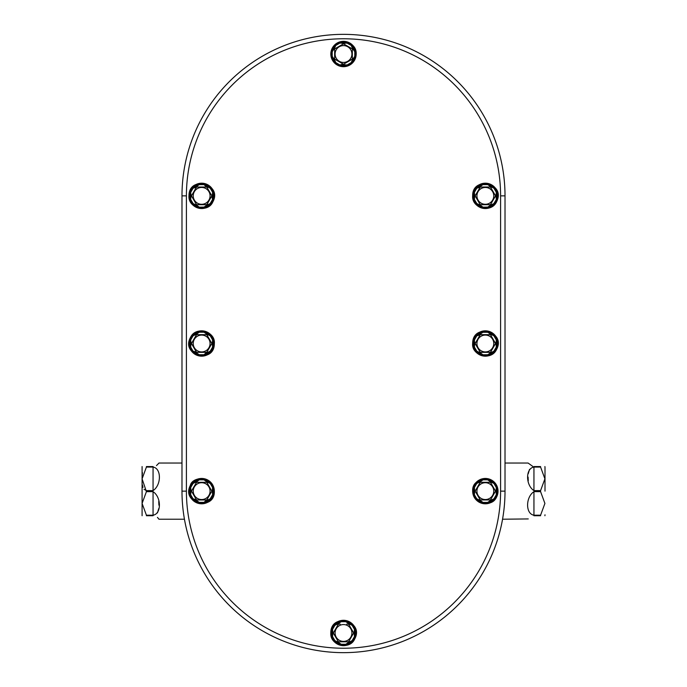 <?xml version="1.0" encoding="UTF-8"?>
<svg xmlns="http://www.w3.org/2000/svg" width="687" height="687" viewBox="0 0 687 687"><rect width="100%" height="100%" fill="white"/><g stroke="black" fill="none" stroke-linecap="round" stroke-linejoin="round"><path stroke-width="1.03" d="M529.54 469.35L528.26 473.669M528.088 477.087L528.26 480.806M528.26 518.925L502.558 519.226M533.945 515.722C525.486 520.033 525.486 520.033 533.945 515.722L540.583 515.722C547.05 515.722 547.05 515.722 540.583 515.722C547.05 515.722 547.05 515.722 540.583 515.722L540.583 515.198L533.945 515.198C525.478 513.979 525.495 497.182 533.945 491.652L540.583 491.652L540.583 490.612L533.945 490.612C525.478 485.074 525.495 468.285 533.945 467.066L540.583 467.066L540.583 466.55L533.945 466.55C525.486 462.231 525.486 462.231 533.945 466.55M505.014 463.038L528.088 463.038L532.829 466.447M545.006 491.136L545.006 467.461L545.006 491.136M540.583 466.55C547.05 466.55 547.05 466.55 540.583 466.55M540.583 490.612L544.911 478.839L540.583 467.066M540.583 515.198L544.911 503.425L540.583 491.652M153.055 466.55C161.514 462.231 161.514 462.231 153.055 466.55L146.417 466.55L146.417 467.066L153.055 467.066C161.522 468.285 161.505 485.091 153.055 490.612L146.417 490.612L144.004 489.273M146.417 467.066L142.089 478.839L146.417 491.652L153.055 491.652C161.522 497.19 161.505 513.988 153.055 515.198L146.417 515.198L146.417 515.722L153.055 515.722C161.514 520.033 161.514 520.033 153.055 515.722M158.74 518.925L157.443 517.38M157.46 512.914L158.74 508.603M158.912 505.177L158.74 501.458M156.49 465.588L158.774 463.27M142.089 515.722L142.089 466.55M146.417 466.55C139.95 466.55 139.95 466.55 146.417 466.55M142.999 487.366L142.424 484.953M142.157 482.076L142.089 478.762M142.166 475.481L142.441 472.656M146.417 515.722C139.95 515.722 139.95 515.722 146.417 515.722M146.417 491.652L142.089 503.425L146.417 515.198M496.272 199.402L496.126 197.203L495.379 196.19L490.638 204.4L491.892 204.537L493.876 203.567L496.34 199.393L493.901 203.627L491.858 204.606L490.561 204.477L495.413 196.078L496.169 197.135L496.34 199.393A11.55 11.55 0 0 0 496.34 192.343L496.169 194.601L495.413 195.658L490.561 187.259L491.858 187.13L493.901 188.109L496.34 192.343L493.876 188.169L491.892 187.199L490.638 187.336L495.379 195.546L496.126 194.533L496.272 192.334M478.796 187.199L478.839 187.13A10.898 10.898 0 0 1 481.037 185.859L482.901 184.58L487.796 184.58L489.659 185.859L490.192 187.044L480.496 187.044A10.065 10.065 0 0 0 480.127 187.259L475.284 195.658L474.528 194.601L474.348 192.343L476.795 188.109L478.839 187.13L480.127 187.259L476.821 188.169L474.416 192.334L474.562 194.533L475.31 195.546L480.127 187.259A10.065 10.065 0 0 1 480.496 187.044L481.037 185.859L480.608 187.019L490.089 187.019L489.582 185.859L487.753 184.64L482.944 184.64L481.115 185.859M474.416 192.334L474.348 192.343A11.55 11.55 0 0 0 474.348 199.393L474.528 197.135L475.284 196.078L480.127 204.477L478.839 204.606L476.795 203.627L474.348 199.393L476.821 203.567L478.796 204.537L480.05 204.4L475.31 196.19L474.562 197.203L474.416 199.402M476.821 203.567L476.795 203.627A11.55 11.55 0 0 0 482.901 207.156L481.037 205.877L480.496 204.692L490.192 204.692L489.659 205.877L487.796 207.156L482.901 207.156L487.753 207.096L489.582 205.868L490.089 204.717L480.608 204.717L481.115 205.868L482.944 207.096M476.933 195.864A8.416 8.416 0 0 0 489.556 203.154A8.416 8.416 0 0 0 489.556 188.582A8.416 8.416 0 0 0 476.933 195.864M490.561 187.259A10.065 10.065 0 0 0 490.192 187.044L490.192 187.044A10.065 10.065 0 0 1 490.561 187.259L490.638 187.336M476.048 194.266L475.284 195.658A10.065 10.065 0 0 0 475.284 196.078L476.057 197.478M479.311 203.12L480.127 204.477A10.065 10.065 0 0 0 480.496 204.692L490.192 204.692A10.065 10.065 0 0 0 490.561 204.477L490.561 204.477A10.065 10.065 0 0 1 490.192 204.692L490.192 204.692M495.413 196.078A10.065 10.065 0 0 0 495.413 195.658L495.413 195.658A10.065 10.065 0 0 1 495.413 196.078L495.379 196.19M473.618 195.864A11.731 11.731 0 0 0 487.16 207.457A11.731 11.731 0 0 0 496.512 192.291A11.731 11.731 0 0 0 473.618 195.864M482.085 187.019L480.496 187.044M489.582 185.859L489.659 185.859A10.898 10.898 0 0 1 491.858 187.13L491.892 187.199M487.753 184.64L487.796 184.58A11.55 11.55 0 0 1 493.901 188.109L493.876 188.169M482.944 184.64L482.901 184.58A11.55 11.55 0 0 0 476.795 188.109L476.821 188.169M496.126 194.533L496.169 194.601A10.898 10.898 0 0 1 496.169 197.135L496.126 197.203M491.892 204.537L491.858 204.606A10.898 10.898 0 0 1 489.659 205.877L489.582 205.868M493.876 203.567L493.901 203.627A11.55 11.55 0 0 1 487.796 207.156L487.753 207.096M481.115 205.868L481.037 205.877A10.898 10.898 0 0 1 478.839 204.606L478.796 204.537M480.127 204.477L480.127 204.477A10.065 10.065 0 0 0 480.496 204.692L480.608 204.717M474.562 197.203L474.528 197.135A10.898 10.898 0 0 1 474.528 194.601L474.562 194.533M496.272 347.029L496.126 344.84L495.379 343.818L490.638 352.027L491.892 352.165L493.876 351.194L496.34 347.021L493.901 351.263L491.858 352.233L490.561 352.113L495.413 343.715L496.169 344.771L496.34 347.021A11.55 11.55 0 0 0 496.34 339.979L496.169 342.229L495.413 343.285L490.561 334.887L491.858 334.767L493.901 335.737L496.34 339.979L493.876 335.806L491.892 334.835L490.638 334.973L495.379 343.182L496.126 342.16L496.272 339.971M478.796 334.835L478.839 334.767A10.898 10.898 0 0 1 481.037 333.496L482.901 332.216L487.796 332.216L489.659 333.496L490.192 334.681L480.496 334.681A10.065 10.065 0 0 0 480.127 334.887L475.284 343.285L474.528 342.229L474.348 339.979L476.795 335.737L478.839 334.767L480.127 334.887L476.821 335.806L474.416 339.971L474.562 342.16L475.31 343.182L480.127 334.887A10.065 10.065 0 0 1 480.496 334.681L481.037 333.496L480.608 334.646L490.089 334.646L489.582 333.496L487.753 332.268L482.944 332.268L481.115 333.496M474.416 339.971L474.348 339.979A11.55 11.55 0 0 0 474.348 347.021L474.528 344.771L475.284 343.715L480.127 352.113L478.839 352.233L476.795 351.263L474.348 347.021L476.821 351.194L478.796 352.165L480.05 352.027L475.31 343.818L474.562 344.84L474.416 347.029M476.821 351.194L476.795 351.263A11.55 11.55 0 0 0 482.901 354.784L481.037 353.504L480.496 352.319L490.192 352.319L489.659 353.504L487.796 354.784L482.901 354.784L487.753 354.732L489.582 353.504L490.089 352.354L480.608 352.354L481.115 353.504L482.944 354.732M476.933 343.5A8.416 8.416 0 0 0 489.556 350.791A8.416 8.416 0 0 0 489.556 336.209A8.416 8.416 0 0 0 476.933 343.5M490.561 334.887A10.065 10.065 0 0 0 490.192 334.681L490.192 334.681A10.065 10.065 0 0 1 490.561 334.887L495.379 343.182M475.31 343.182L475.284 343.285A10.065 10.065 0 0 0 475.284 343.715L475.284 343.715M480.127 352.113A10.065 10.065 0 0 0 480.496 352.319L480.496 352.319A10.065 10.065 0 0 1 480.127 352.113L479.311 350.748M490.089 352.354L490.192 352.319A10.065 10.065 0 0 0 490.561 352.113L491.385 350.739M495.413 343.715A10.065 10.065 0 0 0 495.413 343.285A10.065 10.065 0 0 1 495.413 343.715L495.379 343.818M473.618 343.5A11.731 11.731 0 0 0 487.16 355.085A11.731 11.731 0 0 0 496.512 339.919A11.731 11.731 0 0 0 473.618 343.5M489.582 333.496L489.659 333.496A10.898 10.898 0 0 1 491.858 334.767L491.892 334.835M487.753 332.268L487.796 332.216A11.55 11.55 0 0 1 493.901 335.737L493.876 335.806M482.944 332.268L482.901 332.216A11.55 11.55 0 0 0 476.795 335.737L476.821 335.806M496.126 342.16L496.169 342.229A10.898 10.898 0 0 1 496.169 344.771L496.126 344.84M491.892 352.165L491.858 352.233A10.898 10.898 0 0 1 489.659 353.504L489.582 353.504M493.876 351.194L493.901 351.263A11.55 11.55 0 0 1 487.796 354.784L487.753 354.732M490.192 352.319A10.065 10.065 0 0 0 490.561 352.113L490.638 352.027M481.115 353.504L481.037 353.504A10.898 10.898 0 0 1 478.839 352.233L478.796 352.165M474.562 344.84L474.528 344.771A10.898 10.898 0 0 1 474.528 342.229L474.562 342.16M210.952 197.47L206.95 204.4L208.204 204.537L210.179 203.567L212.584 199.402L210.205 203.627L208.161 204.606L206.873 204.477L211.716 196.078L212.472 197.135L212.652 199.393A11.55 11.55 0 0 0 212.652 192.343L212.472 194.601L211.716 195.658L206.873 187.259L208.161 187.13L210.205 188.109L212.652 192.343L210.179 188.169L208.204 187.199L206.95 187.336L211.69 195.546L212.438 194.533L212.584 192.334M198.388 187.019L196.808 187.044L197.341 185.859L199.204 184.58L204.099 184.58L205.963 185.859L206.504 187.044L196.808 187.044A10.065 10.065 0 0 0 196.439 187.259L191.587 195.658L190.831 194.601L190.66 192.343L193.099 188.109L195.142 187.13L196.439 187.259L193.124 188.169L190.728 192.334L190.874 194.533L191.621 195.546L195.615 188.624M190.728 192.334L190.66 192.343A11.55 11.55 0 0 0 190.66 199.393L190.831 197.135L191.587 196.078L196.439 204.477L195.142 204.606L193.099 203.627L190.66 199.393L193.124 203.567L195.108 204.537L196.362 204.4L191.621 196.19L190.874 197.203L190.728 199.402M193.124 203.567L193.099 203.627A11.55 11.55 0 0 0 199.204 207.156L197.341 205.877L196.808 204.692L206.504 204.692L205.963 205.877L204.099 207.156L199.204 207.156L204.056 207.096L205.885 205.868L206.392 204.717L196.911 204.717L197.418 205.868L199.247 207.096M193.236 195.864A8.416 8.416 0 0 0 205.86 203.154A8.416 8.416 0 0 0 205.86 188.582A8.416 8.416 0 0 0 193.236 195.864M206.873 187.259A10.065 10.065 0 0 0 206.504 187.044L204.056 184.64L199.247 184.64L197.418 185.859L196.911 187.019L206.504 187.044A10.065 10.065 0 0 1 206.873 187.259L206.95 187.336M191.621 195.546L191.587 195.658A10.065 10.065 0 0 0 191.587 196.078L192.36 197.478M196.439 204.477A10.065 10.065 0 0 0 196.808 204.692L196.808 204.692A10.065 10.065 0 0 1 196.439 204.477L195.623 203.12M206.504 204.692A10.065 10.065 0 0 0 206.873 204.477L206.873 204.477A10.065 10.065 0 0 1 206.504 204.692L206.392 204.717M212.584 199.402L211.716 196.078A10.065 10.065 0 0 0 211.716 195.658L210.943 194.258M189.93 195.864A11.731 11.731 0 0 0 203.464 207.457A11.731 11.731 0 0 0 212.824 192.291A11.731 11.731 0 0 0 189.93 195.864M205.885 185.859L205.963 185.859A10.898 10.898 0 0 1 208.161 187.13L208.204 187.199M204.056 184.64L204.099 184.58A11.55 11.55 0 0 1 210.205 188.109L210.179 188.169M199.247 184.64L199.204 184.58A11.55 11.55 0 0 0 193.099 188.109L193.124 188.169M197.418 185.859L197.341 185.859A10.898 10.898 0 0 0 195.142 187.13L195.108 187.199M212.438 194.533L212.472 194.601A10.898 10.898 0 0 1 212.472 197.135L212.438 197.203M211.716 196.078L211.716 196.078A10.065 10.065 0 0 0 211.716 195.658L211.69 195.546M208.204 204.537L208.161 204.606A10.898 10.898 0 0 1 205.963 205.877L205.885 205.868M210.179 203.567L210.205 203.627A11.55 11.55 0 0 1 204.099 207.156L204.056 207.096M197.418 205.868L197.341 205.877A10.898 10.898 0 0 1 195.142 204.606L195.108 204.537M190.874 197.203L190.831 197.135A10.898 10.898 0 0 1 190.831 194.601L190.874 194.533M196.808 187.044A10.065 10.065 0 0 0 196.439 187.259L196.362 187.336M473.618 491.136A11.731 11.731 0 0 0 487.16 502.721A11.731 11.731 0 0 0 496.512 487.555A11.731 11.731 0 0 0 473.618 491.136M482.901 479.844L487.796 479.844L489.659 481.123L490.192 482.308L489.659 481.123A10.898 10.898 0 0 1 491.858 482.394L493.901 483.373L496.34 487.607L496.169 489.865L495.413 490.922L496.169 489.865A10.898 10.898 0 0 1 496.169 492.399L496.34 494.657L493.901 498.891L491.858 499.87L490.638 499.664L491.858 499.87A10.898 10.898 0 0 1 489.659 501.141L487.796 502.42L482.901 502.42L481.037 501.141L480.496 499.956L481.037 501.141A10.898 10.898 0 0 1 478.839 499.87L476.795 498.891L474.348 494.657L474.528 492.399L475.31 491.454L474.528 492.399A10.898 10.898 0 0 1 474.528 489.865L474.348 487.607L476.795 483.373L478.839 482.394L480.127 482.523L478.839 482.394A10.898 10.898 0 0 1 481.037 481.123L482.901 479.844A11.55 11.55 0 0 0 476.795 483.373L474.348 487.607A11.55 11.55 0 0 0 474.348 494.657L476.795 498.891A11.55 11.55 0 0 0 482.901 502.42L487.796 502.42A11.55 11.55 0 0 0 493.901 498.891L496.34 494.657A11.55 11.55 0 0 0 496.34 487.607L493.901 483.373A11.55 11.55 0 0 0 487.796 479.844L482.901 479.844M482.085 482.283L480.496 482.308L481.037 481.123L480.496 482.308A10.065 10.065 0 0 0 480.127 482.523L475.284 490.922L474.562 489.797L475.284 490.922A10.065 10.065 0 0 0 475.284 491.342L480.127 499.741L478.796 499.801L480.127 499.741A10.065 10.065 0 0 0 480.496 499.956L490.192 499.956L489.659 501.141L490.192 499.956A10.065 10.065 0 0 0 490.561 499.741L495.413 491.342L496.169 492.399L495.413 491.342A10.065 10.065 0 0 0 495.413 490.922L490.561 482.523L491.858 482.394L490.561 482.523A10.065 10.065 0 0 0 490.192 482.308L480.496 482.308L490.089 482.283M482.944 479.904L481.115 481.132M478.796 482.463L476.821 483.433M489.582 481.132L487.753 479.904M493.876 483.433L491.892 482.463M496.126 489.797L496.272 487.598M495.379 490.81L490.638 482.6L495.379 490.81M496.272 494.666L496.126 492.467M491.892 499.801L493.876 498.831M495.413 490.922A10.065 10.065 0 0 1 495.413 491.342L491.385 498.376M487.753 502.36L489.582 501.141M481.115 501.141L482.944 502.36M475.31 490.81L480.05 482.6L475.284 490.922A10.065 10.065 0 0 0 475.284 491.342L480.127 499.741A10.065 10.065 0 0 0 480.496 499.956L490.192 499.956A10.065 10.065 0 0 0 490.561 499.741L490.561 499.741M476.821 498.831L478.796 499.801M474.562 492.467L474.416 494.666M474.416 487.598L474.562 489.797M476.933 491.136A8.416 8.416 0 0 0 489.556 498.418A8.416 8.416 0 0 0 489.556 483.846A8.416 8.416 0 0 0 476.933 491.136M490.638 482.6L490.561 482.523A10.065 10.065 0 0 0 490.192 482.308M480.608 482.283L480.496 482.308A10.065 10.065 0 0 0 480.127 482.523L480.05 482.6M331.769 632.985A11.731 11.731 0 0 0 345.312 644.569A11.731 11.731 0 0 0 354.664 629.404A11.731 11.731 0 0 0 331.769 632.985M341.053 621.692L345.947 621.692L347.811 622.972L348.352 624.157L347.811 622.972A10.898 10.898 0 0 1 350.009 624.243L352.053 625.222L354.501 629.455L354.32 631.714L353.539 632.658L354.32 631.714A10.898 10.898 0 0 1 354.32 634.247L354.501 636.506L352.053 640.739L350.009 641.718L348.721 641.589L350.009 641.718A10.898 10.898 0 0 1 347.811 642.989L345.947 644.269L341.053 644.269L339.189 642.989L338.648 641.804L339.189 642.989A10.898 10.898 0 0 1 336.991 641.718L334.947 640.739L332.499 636.506L332.68 634.247L333.461 633.302L332.68 634.247A10.898 10.898 0 0 1 332.68 631.714L332.499 629.455L334.947 625.222L336.991 624.243L338.279 624.371L336.991 624.243A10.898 10.898 0 0 1 339.189 622.972L341.053 621.692A11.55 11.55 0 0 0 334.947 625.222L332.499 629.455A11.55 11.55 0 0 0 332.499 636.506L334.947 640.739A11.55 11.55 0 0 0 341.053 644.269L345.947 644.269A11.55 11.55 0 0 0 352.053 640.739L354.501 636.506A11.55 11.55 0 0 0 354.501 629.455L352.053 625.222A11.55 11.55 0 0 0 345.947 621.692L341.053 621.692M340.237 624.131L338.648 624.157L339.189 622.972L338.648 624.157A10.065 10.065 0 0 0 338.287 624.371L333.435 632.77L332.68 631.714L333.435 632.77A10.065 10.065 0 0 0 333.435 633.191L338.287 641.589A10.065 10.065 0 0 0 338.648 641.804L348.352 641.804L347.811 642.989L348.352 641.804A10.065 10.065 0 0 0 348.713 641.589L353.565 633.191L354.32 634.247L353.565 633.191A10.065 10.065 0 0 0 353.565 632.77L348.713 624.371A10.065 10.065 0 0 0 348.352 624.157L346.746 624.131M341.096 621.752L339.266 622.972M336.948 624.311L334.973 625.282M347.734 622.972L345.905 621.752M348.721 624.371L350.052 624.311L348.721 624.371L353.539 632.658M352.027 625.282L350.052 624.311M354.277 631.645L354.432 629.447M354.432 636.514L354.277 634.316M350.052 641.649L352.027 640.679M337.463 640.232L338.287 641.589A10.065 10.065 0 0 0 338.648 641.804L348.352 641.804A10.065 10.065 0 0 0 348.713 641.589L353.565 633.191A10.065 10.065 0 0 0 353.565 632.77M345.905 644.208L347.734 642.989M339.266 642.989L341.096 644.208M338.279 641.589L336.948 641.649L338.279 641.589L333.461 633.302M334.973 640.679L336.948 641.649M332.723 634.316L332.568 636.514M332.568 629.447L332.723 631.645M333.435 633.191A10.065 10.065 0 0 1 333.435 632.77L337.463 625.745M335.084 632.985A8.416 8.416 0 0 0 347.708 640.267A8.416 8.416 0 0 0 347.708 625.694A8.416 8.416 0 0 0 335.084 632.985M338.76 624.131L338.648 624.157A10.065 10.065 0 0 0 338.287 624.371L338.279 624.371M181.986 491.136L181.986 195.864A161.514 161.514 0 0 1 343.5 34.35A161.514 161.514 0 0 1 505.014 195.864L505.014 491.136A161.514 161.514 0 0 1 343.5 652.65A161.514 161.514 0 0 1 181.986 491.136L186.409 491.136A157.091 157.091 0 0 0 343.5 648.227A157.091 157.091 0 0 0 500.591 491.136L500.591 195.864L505.014 195.864M343.818 43.985L344.771 43.195L347.021 43.023L351.263 45.471L352.233 47.506L352.113 48.803L352.233 47.506A10.898 10.898 0 0 1 353.504 49.704L354.784 51.577L354.784 56.463L353.504 58.335L352.319 58.867L353.504 58.335A10.898 10.898 0 0 1 352.233 60.533L351.263 62.569L347.021 65.016L344.771 64.844L343.715 64.089L344.771 64.844A10.898 10.898 0 0 1 342.229 64.844L339.979 65.016L335.737 62.569L334.767 60.533L334.973 59.314L334.767 60.533A10.898 10.898 0 0 1 333.496 58.335L332.216 56.463L332.216 51.577L333.496 49.704L334.681 49.172L333.496 49.704A10.898 10.898 0 0 1 334.767 47.506L335.737 45.471L339.979 43.023L342.229 43.195L343.285 43.951L342.229 43.195A10.898 10.898 0 0 1 344.771 43.195L343.818 43.985L352.113 48.803L343.715 43.951A10.065 10.065 0 0 0 343.285 43.951L334.887 48.803L334.767 47.506L334.887 48.803L343.285 43.951A10.065 10.065 0 0 1 343.715 43.951M347.029 43.092L347.021 43.023A11.55 11.55 0 0 0 339.979 43.023L335.737 45.471A11.55 11.55 0 0 0 332.216 51.577L332.216 56.463A11.55 11.55 0 0 0 335.737 62.569L339.979 65.016A11.55 11.55 0 0 0 347.021 65.016L351.263 62.569A11.55 11.55 0 0 0 354.784 56.463L354.784 51.577A11.55 11.55 0 0 0 351.263 45.471L347.029 43.092L344.84 43.238M352.165 47.472L351.194 45.497M335.806 45.497L334.835 47.472M342.16 43.238L339.971 43.092M339.971 64.947L343.285 64.089L334.887 59.237A10.065 10.065 0 0 1 334.681 58.867L333.496 58.335L334.646 58.764L334.681 49.172L334.646 57.279M332.268 56.42L333.496 58.249M333.496 49.79L332.268 51.619M342.16 64.801L343.285 64.089L336.261 60.061M334.835 60.568L335.806 62.543M341.903 63.316L343.285 64.089A10.065 10.065 0 0 0 343.715 64.089L352.113 59.237L352.233 60.533L352.027 59.314L345.114 63.307M351.194 62.543L352.165 60.568M344.84 64.801L347.029 64.947M352.113 48.803A10.065 10.065 0 0 1 352.319 49.172L353.504 49.704L352.354 49.275L352.319 58.867L352.354 50.761M354.732 51.619L353.504 49.79M353.504 58.249L354.732 56.42M350.748 60.052L352.113 59.237A10.065 10.065 0 0 0 352.319 58.867M347.081 65.188A11.731 11.731 0 0 0 343.5 42.293A11.731 11.731 0 0 0 331.915 55.827A11.731 11.731 0 0 0 347.081 65.188M343.5 45.608A8.416 8.416 0 0 0 336.209 58.223A8.416 8.416 0 0 0 350.791 58.223A8.416 8.416 0 0 0 343.5 45.608M334.973 48.725L334.887 48.803A10.065 10.065 0 0 0 334.681 49.172M197.418 501.141L199.247 502.36L204.056 502.36L206.504 499.956A10.065 10.065 0 0 0 206.873 499.741L211.716 491.342L212.472 492.399L212.652 494.657L210.205 498.891L208.161 499.87L206.873 499.741L208.161 499.87A10.898 10.898 0 0 1 205.963 501.141L204.099 502.42L199.204 502.42L197.341 501.141L196.808 499.956L197.341 501.141A10.898 10.898 0 0 1 195.142 499.87L193.099 498.891L190.66 494.657L190.831 492.399L191.587 491.342L190.831 492.399A10.898 10.898 0 0 1 190.831 489.865L190.66 487.607L193.099 483.373L195.142 482.394L196.362 482.6L195.142 482.394A10.898 10.898 0 0 1 197.341 481.123L199.204 479.844L204.099 479.844L205.963 481.123L206.504 482.308L205.963 481.123A10.898 10.898 0 0 1 208.161 482.394L210.205 483.373L212.652 487.607L212.472 489.865L211.69 490.81L212.472 489.865A10.898 10.898 0 0 1 212.472 492.399L211.69 491.454L207.689 498.376M208.204 499.801L210.179 498.831L212.652 494.657A11.55 11.55 0 0 0 212.652 487.607L210.205 483.373A11.55 11.55 0 0 0 204.099 479.844L199.204 479.844A11.55 11.55 0 0 0 193.099 483.373L190.66 487.607A11.55 11.55 0 0 0 190.66 494.657L193.099 498.891A11.55 11.55 0 0 0 199.204 502.42L199.247 502.36M212.584 494.666L212.438 492.467M210.179 498.831L210.205 498.891A11.55 11.55 0 0 1 204.099 502.42L204.056 502.36M206.95 482.6L208.204 482.463L206.95 482.6L211.716 490.922L206.873 482.523A10.065 10.065 0 0 0 206.504 482.308L196.808 482.308L197.341 481.123L196.808 482.308L206.504 482.308M210.179 483.433L208.204 482.463M212.438 489.797L212.584 487.598M199.247 479.904L197.418 481.132M205.885 481.132L204.056 479.904M193.124 498.831L196.439 499.741L191.587 491.342A10.065 10.065 0 0 1 191.587 490.922L190.831 489.865L191.621 490.81L196.439 482.523L192.36 489.53M190.728 487.598L190.874 489.797M195.108 482.463L193.124 483.433M195.108 499.801L196.439 499.741L191.587 491.342M190.874 492.467L190.728 494.666M205.885 501.141L206.504 499.956L198.406 499.981M196.362 499.664L196.439 499.741A10.065 10.065 0 0 0 196.808 499.956L204.915 499.981M210.952 492.734L211.716 491.342A10.065 10.065 0 0 0 211.716 490.922A10.065 10.065 0 0 1 211.716 491.342M198.388 482.283L196.808 482.308A10.065 10.065 0 0 0 196.439 482.523M190.488 494.709A11.731 11.731 0 0 0 213.382 491.136A11.731 11.731 0 0 0 199.84 479.543A11.731 11.731 0 0 0 190.488 494.709M210.067 491.136A8.416 8.416 0 0 0 197.444 483.846A8.416 8.416 0 0 0 197.444 498.418A8.416 8.416 0 0 0 210.067 491.136M197.418 353.504L199.247 354.732L204.056 354.732L206.504 352.319A10.065 10.065 0 0 0 206.873 352.113L211.716 343.715L212.472 344.771L212.652 347.021L210.205 351.263L208.161 352.233L206.873 352.113L208.161 352.233A10.898 10.898 0 0 1 205.963 353.504L204.099 354.784L199.204 354.784L197.341 353.504L196.808 352.319L197.341 353.504A10.898 10.898 0 0 1 195.142 352.233L193.099 351.263L190.66 347.021L190.831 344.771L191.587 343.715L190.831 344.771A10.898 10.898 0 0 1 190.831 342.229L190.66 339.979L193.099 335.737L195.142 334.767L196.362 334.973L195.142 334.767A10.898 10.898 0 0 1 197.341 333.496L199.204 332.216L204.099 332.216L205.963 333.496L206.504 334.681L205.963 333.496A10.898 10.898 0 0 1 208.161 334.767L210.205 335.737L212.652 339.979L212.472 342.229L211.716 343.285L212.472 342.229A10.898 10.898 0 0 1 212.472 344.771L211.69 343.818L207.689 350.739M208.204 352.165L210.179 351.194L212.652 347.021A11.55 11.55 0 0 0 212.652 339.979L210.205 335.737A11.55 11.55 0 0 0 204.099 332.216L199.204 332.216A11.55 11.55 0 0 0 193.099 335.737L190.66 339.979A11.55 11.55 0 0 0 190.66 347.021L193.099 351.263A11.55 11.55 0 0 0 199.204 354.784L199.247 354.732M212.584 347.029L212.438 344.84M210.179 351.194L210.205 351.263A11.55 11.55 0 0 1 204.099 354.784L204.056 354.732M193.124 351.194L196.439 352.113A10.065 10.065 0 0 0 196.808 352.319L206.504 352.319A10.065 10.065 0 0 0 206.873 352.113L206.95 352.027M206.95 334.973L208.204 334.835L206.95 334.973L211.69 343.182L206.873 334.887A10.065 10.065 0 0 0 206.504 334.681L196.808 334.681L197.341 333.496L196.808 334.681L206.504 334.681A10.065 10.065 0 0 1 206.873 334.887L206.95 334.973M210.952 345.097L211.716 343.715A10.065 10.065 0 0 0 211.716 343.285L206.873 334.887M210.179 335.806L208.204 334.835M211.716 343.715A10.065 10.065 0 0 0 211.716 343.285L211.69 343.182M212.438 342.16L212.584 339.971M199.247 332.268L197.418 333.496M205.885 333.496L204.056 332.268M196.362 334.973L196.439 334.887A10.065 10.065 0 0 1 196.808 334.681A10.065 10.065 0 0 0 196.439 334.887L191.587 343.285L190.831 342.229L191.621 343.182L196.362 334.973L191.587 343.285A10.065 10.065 0 0 0 191.587 343.715L196.439 352.113L195.108 352.165M190.728 339.971L190.874 342.16M195.108 334.835L193.124 335.806M196.362 352.027L191.621 343.818L196.362 352.027M190.874 344.84L190.728 347.029M205.885 353.504L206.504 352.319L198.406 352.354M190.488 339.919A11.731 11.731 0 0 0 199.84 355.085A11.731 11.731 0 0 0 213.382 343.5A11.731 11.731 0 0 0 190.488 339.919M210.067 343.5A8.416 8.416 0 0 0 197.444 336.209A8.416 8.416 0 0 0 197.444 350.791A8.416 8.416 0 0 0 210.067 343.5M533.945 515.198L533.945 491.652M533.945 490.612L533.945 467.066M153.055 491.652L153.055 515.198M153.055 467.066L153.055 490.612M473.541 195.864A11.799 11.799 0 0 0 491.248 206.091A11.799 11.799 0 0 0 491.248 185.645A11.799 11.799 0 0 0 473.541 195.864M473.343 195.864A11.997 11.997 0 0 0 491.351 206.263A11.997 11.997 0 0 0 491.351 185.473A11.997 11.997 0 0 0 473.343 195.864M472.673 195.864A12.675 12.675 0 0 0 491.686 206.847A12.675 12.675 0 0 0 491.686 184.889A12.675 12.675 0 0 0 472.673 195.864C472.098 175.958 505.761 182.622 496.838 201.274C491.789 213.691 471.6 208.522 472.647 195.864M473.541 343.5A11.799 11.799 0 0 0 491.248 353.719A11.799 11.799 0 0 0 491.248 333.281A11.799 11.799 0 0 0 473.541 343.5M473.343 343.5A11.997 11.997 0 0 0 491.351 353.891A11.997 11.997 0 0 0 491.351 333.109A11.997 11.997 0 0 0 473.343 343.5M472.673 343.5A12.675 12.675 0 0 0 491.686 354.475A12.675 12.675 0 0 0 491.686 332.525A12.675 12.675 0 0 0 472.673 343.5C472.424 322.598 506.74 331.409 496.478 349.623C491.128 361.319 471.394 355.6 472.647 343.5M189.852 195.864A11.799 11.799 0 0 0 207.551 206.091A11.799 11.799 0 0 0 207.551 185.645A11.799 11.799 0 0 0 189.852 195.864M189.655 195.864A11.997 11.997 0 0 0 207.654 206.263A11.997 11.997 0 0 0 207.654 185.473A11.997 11.997 0 0 0 189.655 195.864M188.977 195.864A12.675 12.675 0 0 0 207.989 206.847A12.675 12.675 0 0 0 207.989 184.889A12.675 12.675 0 0 0 188.977 195.864C188.727 174.97 223.043 183.781 212.781 201.987C208.049 213.193 188.006 208.693 188.951 195.864M472.673 491.136A12.675 12.675 0 0 0 491.686 502.111A12.675 12.675 0 0 0 491.686 480.153A12.675 12.675 0 0 0 472.673 491.136C472.27 483.562 477.422 479.432 488.122 478.736C496.838 482.025 499.689 488.079 496.667 496.899C494.039 502.953 488.234 504.739 479.225 502.266C475.009 499.75 472.819 496.04 472.647 491.136M473.343 491.136A11.997 11.997 0 0 0 491.351 501.527A11.997 11.997 0 0 0 491.351 480.737A11.997 11.997 0 0 0 473.343 491.136M473.541 491.136A11.799 11.799 0 0 0 491.248 501.355A11.799 11.799 0 0 0 491.248 480.909A11.799 11.799 0 0 0 473.541 491.136M330.825 632.985A12.675 12.675 0 0 0 349.838 643.959A12.675 12.675 0 0 0 349.838 622.001A12.675 12.675 0 0 0 330.825 632.985M331.503 632.985A11.997 11.997 0 0 0 349.503 643.376A11.997 11.997 0 0 0 349.503 622.585A11.997 11.997 0 0 0 331.503 632.985M331.701 632.985A11.799 11.799 0 0 0 349.4 643.204A11.799 11.799 0 0 0 349.4 622.757A11.799 11.799 0 0 0 331.701 632.985M500.591 195.864A157.091 157.091 0 0 0 343.5 38.773A157.091 157.091 0 0 0 186.409 195.864L186.409 491.136M186.409 195.864L181.986 195.864M505.014 491.136L500.591 491.136M343.5 41.34A12.675 12.675 0 0 0 332.525 60.362A12.675 12.675 0 0 0 354.475 60.362A12.675 12.675 0 0 0 343.5 41.34M343.5 42.019A11.997 11.997 0 0 0 333.109 60.018A11.997 11.997 0 0 0 353.891 60.018A11.997 11.997 0 0 0 343.5 42.019M343.5 42.216A11.799 11.799 0 0 0 333.281 59.924A11.799 11.799 0 0 0 353.719 59.924A11.799 11.799 0 0 0 343.5 42.216M214.327 491.136A12.675 12.675 0 0 0 195.314 480.153A12.675 12.675 0 0 0 195.314 502.111A12.675 12.675 0 0 0 214.327 491.136C215.125 511.291 180.715 504.009 190.333 485.366C192.317 476.271 213.563 474.897 214.353 491.136M213.657 491.136A11.997 11.997 0 0 0 195.649 480.737A11.997 11.997 0 0 0 195.649 501.527A11.997 11.997 0 0 0 213.657 491.136M213.459 491.136A11.799 11.799 0 0 0 195.752 480.909A11.799 11.799 0 0 0 195.752 501.355A11.799 11.799 0 0 0 213.459 491.136M214.327 343.5A12.675 12.675 0 0 0 195.314 332.525A12.675 12.675 0 0 0 195.314 354.475A12.675 12.675 0 0 0 214.327 343.5C214.576 364.402 180.26 355.591 190.522 337.377C195.872 325.681 215.606 331.4 214.353 343.5M213.657 343.5A11.997 11.997 0 0 0 195.649 333.109A11.997 11.997 0 0 0 195.649 353.891A11.997 11.997 0 0 0 213.657 343.5M213.459 343.5A11.799 11.799 0 0 0 195.752 333.281A11.799 11.799 0 0 0 195.752 353.719A11.799 11.799 0 0 0 213.459 343.5M544.911 466.55L545.006 467.461M544.911 515.722L545.006 514.803M158.912 519.226L184.442 519.226M158.912 463.038L181.986 463.038M330.799 632.985C330.576 612.083 364.891 620.893 354.629 639.099C349.898 650.306 329.854 645.806 330.799 632.985M343.5 41.314C357.601 44.08 357.077 53.268 355.308 58.696C350.696 66.794 344.273 68.657 336.037 64.295C328.738 56.669 329.185 49.541 337.377 42.886L343.5 41.314"/></g></svg>
